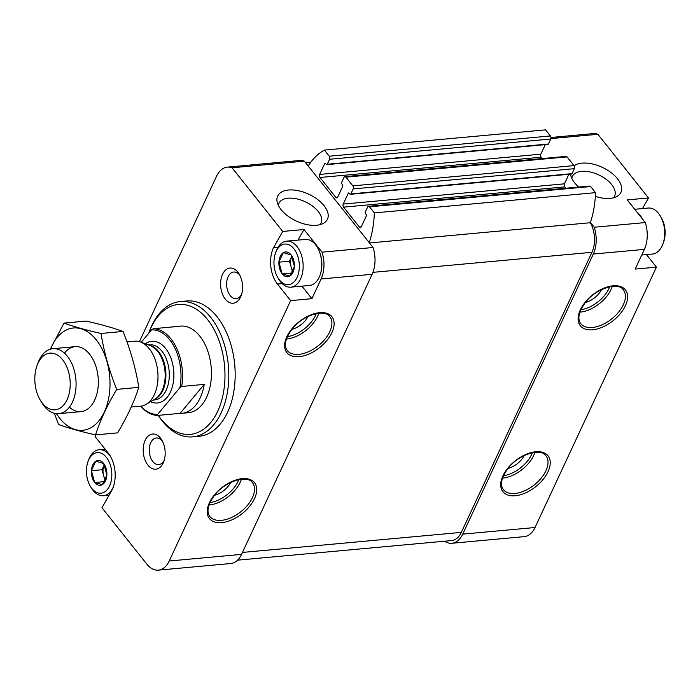 <?xml version="1.0" encoding="UTF-8"?>
<svg xmlns="http://www.w3.org/2000/svg" width="700" height="700" viewBox="0 0 700 700"><rect width="100%" height="100%" fill="white"/><g stroke="black" fill="none" stroke-linecap="round" stroke-linejoin="round"><path stroke-width="1.05" d="M634.716 209.282L648.218 208.049A23.1 14.289 84.8 0 1 660.214 215.827L661.176 217.429A20.379 12.609 84.8 0 1 663.469 242.471L662.812 244.221A23.1 14.289 84.8 0 1 652.426 254.056L641.725 255.036M91.42 470.558L95.734 461.3A12.443 7.7 84.8 0 0 91.42 470.558L94.605 482.291A12.443 7.7 84.8 0 1 91.402 470.925M102.314 484.645L94.789 482.528A12.443 7.7 84.8 0 0 102.314 484.645L106.837 475.256A12.443 7.7 84.8 0 1 102.524 484.514M103.652 463.531L106.855 474.898A12.443 7.7 84.8 0 0 103.652 463.531L95.944 461.177A12.443 7.7 84.8 0 1 103.46 463.286M278.933 262.001L283.246 252.744A12.443 7.7 84.8 0 0 278.933 262.001L282.118 273.735A12.443 7.7 84.8 0 1 278.906 262.36M289.826 276.08L282.301 273.971A12.443 7.7 84.8 0 0 289.826 276.08L294.35 266.7A12.443 7.7 84.8 0 1 290.036 275.957M291.165 254.966L294.368 266.341A12.443 7.7 84.8 0 0 291.165 254.966L283.456 252.621A12.443 7.7 84.8 0 1 290.973 254.73M642.504 208.565L648.524 197.951L597.879 134.295A25.821 15.969 -95.2 0 0 593.189 133.621L550.988 137.48M646.468 254.599L656.442 267.137L535.028 527.511L462.718 534.135L593.32 254.047A25.821 15.969 -95.2 0 0 594.247 227.246L590.415 222.425A76.09 47.058 -95.2 0 0 595.534 192.657L374.342 212.914L369.486 206.806A2.17 1.348 -95.2 0 0 368.515 206.299A2.17 1.348 -95.2 0 0 367.605 207.069L365.286 212.048A1.085 0.674 -95.2 0 0 365.453 213.579L366.144 214.445A1.085 0.674 -95.2 0 1 366.31 215.976L361.279 226.765A2.17 1.348 -95.2 0 1 360.369 227.535A2.17 1.348 -95.2 0 1 359.398 227.027L343.578 207.139A2.17 1.348 -95.2 0 1 343.236 204.085L348.267 193.296A1.085 0.674 -95.2 0 1 349.213 193.165L349.904 194.04A1.085 0.674 -95.2 0 0 350.849 193.909L353.168 188.93A2.17 1.348 -95.2 0 0 352.835 185.867L345.896 177.153A2.17 1.348 -95.2 0 0 344.925 176.645A2.17 1.348 -95.2 0 0 344.006 177.415L341.688 182.394A1.085 0.674 -95.2 0 0 341.854 183.916L342.545 184.791A1.085 0.674 -95.2 0 1 342.72 186.322L337.689 197.111A2.17 1.348 -95.2 0 1 336.77 197.881A2.17 1.348 -95.2 0 1 335.799 197.374L319.979 177.485A2.17 1.348 -95.2 0 1 319.646 174.431L324.678 163.643A1.085 0.674 -95.2 0 1 325.614 163.511L326.314 164.377A1.085 0.674 -95.2 0 0 327.25 164.246L329.578 159.268A2.17 1.348 -95.2 0 0 329.236 156.214L324.38 150.106A76.09 47.058 -95.2 0 0 308.21 165.987L304.377 161.166L232.068 167.79A25.821 15.969 -95.2 0 0 227.377 167.116A25.821 15.969 -95.2 0 0 216.545 176.251L139.423 341.652M444.535 541.214A25.821 15.969 -95.2 0 0 451.885 543.27L524.195 536.646A25.821 15.969 -95.2 0 0 535.028 527.511M648.524 197.951L627.261 199.903L645.295 222.565A25.821 15.969 -95.2 0 1 644.367 249.375L635.171 269.089L656.442 267.137M570.5 174.134A27.449 14.796 25 0 0 570.64 174.939A27.449 14.796 25 0 0 574.577 182.735A27.449 14.796 25 0 0 578.742 187.049M595.359 196.367A27.449 14.796 25 0 0 616.866 196.499A27.449 14.796 25 0 0 610.207 171.964A27.449 14.796 25 0 0 574.114 165.742M597.879 134.295L550.909 138.591M645.295 222.565L594.247 227.246M158.393 570.141L230.703 563.526A25.821 15.969 -95.2 0 0 241.535 554.383L372.137 274.304A25.821 15.969 -95.2 0 0 373.065 247.494L322.017 252.166A25.821 15.969 -95.2 0 1 321.09 278.976L311.902 298.69L290.631 300.632L169.216 561.006A25.821 15.969 -95.2 0 1 158.393 570.141A25.821 15.969 -95.2 0 1 146.843 564.148L101.964 507.727L112.315 489.484A25.821 15.969 -95.2 0 0 108.316 453.198L95.13 436.625L95.961 434.849M322.017 252.166L303.984 229.504L282.721 231.446L232.068 167.79M373.065 247.494L308.21 165.987M324.047 205.678A27.449 14.796 -155 0 1 323.374 223.379A27.449 14.796 -155 0 1 296.31 221.051A27.449 14.796 -155 0 1 277.139 201.819A27.449 14.796 -155 0 1 293.641 190.024A27.449 14.796 -155 0 1 324.047 205.678M304.377 161.166A25.821 15.969 -95.2 0 0 299.688 160.492L227.377 167.116M282.721 231.446L273.455 247.774A25.821 15.969 -95.2 0 0 277.454 284.06L290.631 300.632M145.162 440.283A17.666 10.92 84.8 0 1 161.752 439.976A17.666 10.92 84.8 0 1 163.739 461.685A17.666 10.92 84.8 0 1 148.312 465.605A17.666 10.92 84.8 0 1 145.162 440.283M222.556 274.304A17.666 10.92 84.8 0 1 239.146 274.006A17.666 10.92 84.8 0 1 241.132 295.715A17.666 10.92 84.8 0 1 225.706 299.626A17.666 10.92 84.8 0 1 222.556 274.304M192.701 436.87L199.08 436.293A67.944 42.018 -95.2 0 0 227.588 412.239A67.944 42.018 -95.2 0 0 228.839 338.293A67.944 42.018 -95.2 0 0 186.69 300.974L180.311 301.56A67.944 42.018 84.8 0 1 228.34 365.382A67.944 42.018 84.8 0 1 192.701 436.87A67.944 42.018 84.8 0 1 158.261 415.363M237.554 560.166L451.64 540.566A23.1 14.289 -95.2 0 0 461.326 532.385L591.938 252.306A23.1 14.289 -95.2 0 0 590.31 222.731L369.451 242.961M369.233 242.681A76.09 47.058 -95.2 0 0 374.342 212.914M595.534 192.657L590.678 186.55A2.17 1.348 -95.2 0 0 589.706 186.043L368.515 206.299M565.827 188.23L564.76 186.891L343.578 207.139M568.872 174.282L564.428 183.829A2.17 1.348 -95.2 0 0 564.76 186.891M350.394 194.294L571.576 174.037A1.085 0.674 -95.2 0 0 572.031 173.653L574.359 168.674A2.17 1.348 -95.2 0 0 574.017 165.62L567.079 156.896A2.17 1.348 -95.2 0 0 566.108 156.389L344.925 176.645M542.238 158.576L541.161 157.229L319.979 177.485M545.282 144.629L540.829 154.175A2.17 1.348 -95.2 0 0 541.161 157.229M326.795 164.631L547.977 144.384A1.085 0.674 -95.2 0 0 548.441 143.999L550.76 139.02A2.17 1.348 -95.2 0 0 550.428 135.957L545.562 129.859L324.38 150.106M451.885 543.27A25.821 15.969 -95.2 0 0 462.718 534.135M148.689 333.331A65.223 40.337 84.8 0 1 149.1 332.229A65.223 40.337 84.8 0 1 151.069 327.539A65.223 40.337 84.8 0 1 208.556 320.854A65.223 40.337 84.8 0 1 216.282 414.111A65.223 40.337 84.8 0 1 158.34 415.354M141.234 342.274L151.585 329.858L153.344 328.694L175.893 326.629A43.479 26.889 -95.2 0 0 174.029 326.69L180.416 326.104A43.479 26.889 84.8 0 1 211.155 366.957A43.479 26.889 84.8 0 1 188.344 412.711L181.965 413.297A43.479 26.889 -95.2 0 0 204.234 384.396L180.101 413.359A43.479 26.889 -95.2 0 0 181.965 413.297M149.1 332.229L149.756 330.479A67.944 42.018 84.8 0 1 151.804 325.605A67.944 42.018 84.8 0 1 180.311 301.56M291.953 329.289A16.31 9.328 141.5 0 0 308.053 316.479M214.559 495.267A16.31 9.328 141.5 0 0 230.659 482.457M585.454 302.418A16.31 9.328 141.5 0 0 601.545 289.608M508.051 468.387A16.31 9.328 141.5 0 0 524.151 455.586M241.64 294.184A13.361 8.26 84.8 0 1 236.171 298.637A13.361 8.26 84.8 0 1 227.876 291.296A13.361 8.26 84.8 0 1 228.121 276.754A13.361 8.26 84.8 0 1 233.73 272.029A13.361 8.26 84.8 0 1 239.925 275.415M164.246 460.162A13.361 8.26 84.8 0 1 158.769 464.616A13.361 8.26 84.8 0 1 150.482 457.275A13.361 8.26 84.8 0 1 150.727 442.733A13.361 8.26 84.8 0 1 156.336 437.999A13.361 8.26 84.8 0 1 162.531 441.394M278.32 205.266A23.284 12.547 -155 0 1 278.898 203.315A23.284 12.547 -155 0 1 296.398 198.791A23.284 12.547 -155 0 1 318.211 211.487A23.284 12.547 -155 0 1 321.09 222.994A23.284 12.547 -155 0 1 319.97 224.682M613.471 197.811A23.284 12.547 25 0 0 614.591 196.123A23.284 12.547 25 0 0 598.798 174.912A23.284 12.547 25 0 0 572.39 176.444A23.284 12.547 25 0 0 571.812 178.386M278.014 247.362L273.455 247.774M303.984 229.504L297.964 240.118M301.928 286.151L311.902 298.69M317.389 247.432A22.418 13.869 84.8 0 1 317.511 247.634A22.418 13.869 84.8 0 1 320.031 275.188A22.418 13.869 84.8 0 1 319.953 275.398M276.229 251.265A20.379 12.609 84.8 0 1 294.411 249.463A20.379 12.609 84.8 0 1 296.275 278.924A20.379 12.609 84.8 0 1 277.909 277.777A20.379 12.609 84.8 0 1 275.616 252.726A20.379 12.609 84.8 0 1 276.229 251.265M291.97 273.035L282.301 273.971M275.616 252.726L276.273 250.985A23.1 14.289 84.8 0 1 276.973 249.331A23.1 14.289 84.8 0 1 286.659 241.15A23.1 14.289 84.8 0 1 302.995 262.85A23.1 14.289 84.8 0 1 290.876 287.158A23.1 14.289 84.8 0 1 278.871 279.379L277.909 277.777M286.659 241.15L305.27 239.453A23.1 14.289 84.8 0 1 317.275 247.231A23.1 14.289 84.8 0 1 319.874 275.625A23.1 14.289 84.8 0 1 309.479 285.46L290.876 287.158M292.976 271.101A10.867 6.72 84.8 0 1 291.148 267.076L292.539 272.011M291.148 267.076A10.867 6.72 84.8 0 1 291.725 256.401L289.485 261.188L291.148 267.076M289.485 261.188L278.854 262.168M637.07 212.231A23.1 14.289 84.8 0 1 642.381 218.907M660.214 215.827A23.1 14.289 84.8 0 1 662.812 244.221M88.716 459.821A20.379 12.609 84.8 0 1 106.899 458.019A20.379 12.609 84.8 0 1 108.763 487.48A20.379 12.609 84.8 0 1 90.396 486.343A20.379 12.609 84.8 0 1 88.104 461.291A20.379 12.609 84.8 0 1 88.716 459.821M104.457 481.591L94.789 482.528M88.104 461.291L88.76 459.541A23.1 14.289 84.8 0 1 89.46 457.887A23.1 14.289 84.8 0 1 99.146 449.715A23.1 14.289 84.8 0 1 110.67 456.733M113.418 486.719A23.1 14.289 84.8 0 1 103.364 495.722A23.1 14.289 84.8 0 1 91.359 487.935L90.396 486.343M105.464 479.657A10.867 6.72 84.8 0 1 103.635 475.633L105.026 480.567M103.635 475.633A10.867 6.72 84.8 0 1 104.212 464.957L101.973 469.752L103.635 475.633M101.973 469.752L91.341 470.724M151.585 329.858A42.394 26.215 84.8 0 1 179.935 387.634L157.623 414.409A42.394 26.215 84.8 0 1 140.893 406.14M157.623 414.409L157.561 415.424A43.479 26.889 84.8 0 1 140.718 406.158M153.344 328.694A43.479 26.889 84.8 0 1 181.694 386.461L179.935 387.634M174.029 326.69A43.479 26.889 -95.2 0 0 172.191 326.961M181.694 386.461L204.234 384.396M157.561 415.424L180.101 413.359M37.992 363.221A28.446 17.588 84.8 0 1 63.359 360.71A28.446 17.588 84.8 0 1 65.957 401.817A28.446 17.588 84.8 0 1 40.329 400.225A28.446 17.588 84.8 0 1 37.135 365.269A28.446 17.588 84.8 0 1 37.992 363.221M37.135 365.269L38.141 362.591A32.611 20.169 84.8 0 1 39.121 360.246A32.611 20.169 84.8 0 1 52.806 348.705A32.611 20.169 84.8 0 1 75.862 379.348A32.611 20.169 84.8 0 1 58.756 413.656A32.611 20.169 84.8 0 1 41.808 402.675L40.329 400.225M127.024 341.915L134.732 341.206A32.611 20.169 84.8 0 1 140.604 342.037A32.611 20.169 84.8 0 1 157.789 371.84A32.611 20.169 84.8 0 1 146.309 404.267A32.611 20.169 84.8 0 1 140.674 406.158L131.215 407.024M64.015 323.085L86.065 321.064C100.599 324.328 112.928 327.784 123.051 331.45C130.506 349.886 135.765 368.515 138.81 387.354C134.032 402.132 126.954 417.305 117.582 432.871L95.532 434.892C100.31 420.114 107.389 404.941 116.751 389.375C109.296 370.939 104.046 352.31 100.993 333.471C86.459 330.207 74.13 326.751 64.015 323.085L50.26 349.213M54.303 413.28L58.546 424.506C68.67 428.172 80.999 431.629 95.532 434.892M138.81 387.354L116.751 389.375M123.051 331.45L100.993 333.471M69.388 407.199A32.611 20.169 -95.2 0 0 95.672 397.74A32.611 20.169 -95.2 0 0 92.006 357.656A32.611 20.169 -95.2 0 0 64.435 353.132M56.446 413.656A51.363 31.762 -95.2 0 0 59.754 418.355A51.363 31.762 -95.2 0 0 104.711 411.154A51.363 31.762 -95.2 0 0 95.025 338.371A51.363 31.762 -95.2 0 0 50.54 349.125M548.021 471.704A28.805 16.476 141.5 0 0 523.084 455.752A28.805 16.476 141.5 0 0 505.321 493.841A28.805 16.476 141.5 0 0 548.021 471.704M625.415 305.725A28.805 16.476 141.5 0 0 600.486 289.783A28.805 16.476 141.5 0 0 582.724 327.871A28.805 16.476 141.5 0 0 625.415 305.725M644.367 249.375L593.32 254.047M372.137 274.304L321.09 278.976M241.535 554.383L169.216 561.006M254.529 498.575A28.805 16.476 141.5 0 0 229.591 482.633A28.805 16.476 141.5 0 0 211.829 520.721A28.805 16.476 141.5 0 0 254.529 498.575M331.922 332.605A28.805 16.476 141.5 0 0 306.985 316.654A28.805 16.476 141.5 0 0 289.223 354.743A28.805 16.476 141.5 0 0 331.922 332.605M461.326 532.385L242.445 552.431M591.938 252.306L372.951 272.352M590.678 186.55L369.486 206.806M361.235 226.861L359.398 227.027M564.428 183.829L343.236 204.085M349.248 193.209L348.267 193.296M572.031 173.653L350.849 193.909M574.359 168.674L353.168 188.93M574.017 165.62L352.835 185.867M567.079 156.896L345.896 177.153M337.636 197.207L335.799 197.374M540.829 154.175L319.646 174.431M325.649 163.555L324.678 163.643M548.441 143.999L327.25 164.246M550.76 139.02L329.578 159.268M550.428 135.957L329.236 156.214M287.368 336.613A25.55 14.612 141.5 0 0 315.49 315.394A25.55 14.612 141.5 0 0 316.216 313.661M286.405 339.036A27.177 15.54 141.5 0 0 317.599 316.321A27.177 15.54 141.5 0 0 318.797 313.267M329.814 331.669A27.177 15.54 141.5 0 0 329.814 316.697C325.203 308.665 302.435 314.912 291.734 329.569C285.206 338.765 283.719 345.756 287.28 350.543A27.177 15.54 141.5 0 0 308.543 351.697A27.177 15.54 141.5 0 0 329.814 331.669M209.974 502.591A25.55 14.612 141.5 0 0 238.096 481.364A25.55 14.612 141.5 0 0 238.822 479.631M209.011 505.015A27.177 15.54 141.5 0 0 240.205 482.3A27.177 15.54 141.5 0 0 241.404 479.246M252.42 497.648A27.177 15.54 141.5 0 0 252.411 482.676C247.809 474.644 225.041 480.891 214.331 495.548C207.804 504.735 206.325 511.726 209.877 516.512A27.177 15.54 141.5 0 0 231.149 517.676A27.177 15.54 141.5 0 0 252.42 497.648M580.86 309.741A25.55 14.612 141.5 0 0 608.983 288.514A25.55 14.612 141.5 0 0 609.718 286.781M579.906 312.165A27.177 15.54 141.5 0 0 611.091 289.45A27.177 15.54 141.5 0 0 612.29 286.387M623.306 304.797A27.177 15.54 141.5 0 0 623.306 289.826C618.695 281.794 595.936 288.041 585.226 302.697C578.699 311.885 577.22 318.876 580.773 323.662A27.177 15.54 141.5 0 0 602.044 324.826A27.177 15.54 141.5 0 0 623.306 304.797M503.466 475.711A25.55 14.612 141.5 0 0 531.589 454.492A25.55 14.612 141.5 0 0 532.324 452.76M502.504 478.135A27.177 15.54 141.5 0 0 533.697 455.42A27.177 15.54 141.5 0 0 534.896 452.366M545.913 470.776A27.177 15.54 141.5 0 0 545.913 455.805C541.301 447.773 518.543 454.02 507.832 468.668C501.305 477.864 499.817 484.855 503.379 489.641A27.177 15.54 141.5 0 0 524.65 490.796A27.177 15.54 141.5 0 0 545.913 470.776M282.205 283.623L277.454 284.06M145.329 343.814A30.984 19.162 84.8 0 1 173.679 370.387A30.984 19.162 84.8 0 1 150.623 401.678M140.604 342.037L150.281 345.669A27.912 17.264 84.8 0 1 164.99 371.184A27.912 17.264 84.8 0 1 155.164 398.947L146.309 404.267M149.03 345.196A27.72 17.141 84.8 0 1 165.742 371.114A27.72 17.141 84.8 0 1 154.009 399.639M148.19 344.89L149.52 344.767A27.72 17.141 84.8 0 1 169.12 370.808A27.72 17.141 84.8 0 1 154.577 399.971L153.248 400.094M310.809 162.207L305.585 162.68M320.031 275.188L319.874 275.625M103.364 495.722L109.069 495.198M99.146 449.715L105.105 449.164M58.756 413.656L81.007 411.626M52.806 348.705L75.066 346.666"/></g></svg>
